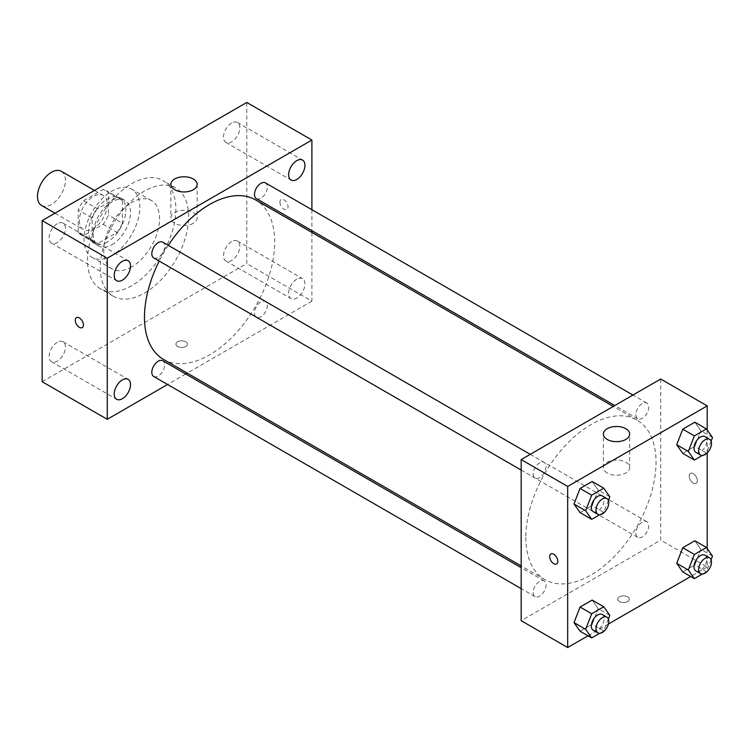 <?xml version="1.0" encoding="UTF-8"?>
<svg xmlns="http://www.w3.org/2000/svg" width="750" height="750" viewBox="0 0 750 750"><rect width="100%" height="100%" fill="white"/><g stroke="black" fill="none" stroke-linecap="round" stroke-linejoin="round"><path stroke-width="0.56" stroke-dasharray="3.75 2.81" d="M41.587 205.472A19.734 11.391 120 0 0 61.322 194.081A19.734 11.391 120 0 0 61.322 171.3M79.359 220.603A19.734 11.391 120 0 0 83.447 229.641A19.734 11.391 120 0 0 103.172 218.25A19.734 11.391 120 0 0 103.172 195.469A19.734 11.391 120 0 0 87.966 200.747A19.734 11.391 120 0 0 79.359 220.603M83.522 200.747L103.097 189.45A25.462 14.7 120 0 1 106.041 190.5A25.462 14.7 120 0 1 108.422 192.525L108.422 215.128A25.462 14.7 120 0 1 103.097 224.353L83.522 235.659A25.462 14.7 120 0 1 80.578 234.609A25.462 14.7 120 0 1 78.197 232.584L78.197 209.972A25.462 14.7 120 0 1 83.522 200.747L97.472 208.809L117.047 197.503L103.097 189.45M103.097 224.353L117.047 232.406L97.472 243.712L83.522 235.659M78.197 232.584L92.147 240.638L92.147 218.034L78.197 209.972M92.147 240.638A25.462 14.7 120 0 0 94.528 242.662A25.462 14.7 120 0 0 97.472 243.712M117.047 232.406A25.462 14.7 120 0 0 122.372 223.181L108.422 215.128M117.047 197.503A25.462 14.7 120 0 1 119.991 198.553A25.462 14.7 120 0 1 122.372 200.578L122.372 223.181M97.472 208.809A25.462 14.7 120 0 0 92.147 218.034M107.259 242.091A26.306 15.188 -60 0 1 94.106 243.394A26.306 15.188 -60 0 1 94.106 213.009A26.306 15.188 -60 0 1 120.412 197.822A26.306 15.188 -60 0 1 124.444 218.906A26.306 15.188 -60 0 1 107.259 242.091M111.909 244.772A26.306 15.188 120 0 0 129.103 221.588A26.306 15.188 120 0 0 125.062 200.512A26.306 15.188 120 0 0 104.794 207.553A26.306 15.188 120 0 0 93.309 234.037A26.306 15.188 120 0 0 98.756 246.075A26.306 15.188 120 0 0 111.909 244.772M122.372 200.578L108.422 192.525M111.909 255.516A39.459 22.781 -60 0 1 92.184 257.466A39.459 22.781 -60 0 1 92.184 211.903A39.459 22.781 -60 0 1 131.644 189.113A39.459 22.781 -60 0 1 137.691 220.744A39.459 22.781 -60 0 1 111.909 255.516M131.681 266.925A39.459 22.781 -60 0 1 111.947 268.884A39.459 22.781 -60 0 1 111.947 223.312A39.459 22.781 -60 0 1 151.406 200.531A39.459 22.781 -60 0 1 157.463 232.153A39.459 22.781 -60 0 1 131.681 266.925M131.681 285.722A62.484 36.075 -60 0 1 100.434 288.816A62.484 36.075 -60 0 1 100.434 216.666A62.484 36.075 -60 0 1 162.919 180.591A62.484 36.075 -60 0 1 172.5 230.662A62.484 36.075 -60 0 1 131.681 285.722M144.469 293.109A62.484 36.075 120 0 0 185.287 238.041A62.484 36.075 120 0 0 175.706 187.978A62.484 36.075 120 0 0 127.556 204.713A62.484 36.075 120 0 0 100.284 267.6A62.484 36.075 120 0 0 113.222 296.203A62.484 36.075 120 0 0 144.469 293.109M231.666 123.047A11.522 6.656 120 0 0 224.138 133.2A11.522 6.656 120 0 0 225.909 142.434A11.522 6.656 120 0 0 237.431 135.778A11.522 6.656 120 0 0 237.431 122.475A11.522 6.656 120 0 0 231.666 123.047M57.262 223.734A11.522 6.656 120 0 0 49.734 233.887A11.522 6.656 120 0 0 51.506 243.122A11.522 6.656 120 0 0 63.028 236.475A11.522 6.656 120 0 0 63.028 223.162A11.522 6.656 120 0 0 57.262 223.734M57.262 342.309A11.522 6.656 120 0 0 49.734 352.462A11.522 6.656 120 0 0 51.506 361.697A11.522 6.656 120 0 0 63.028 355.05A11.522 6.656 120 0 0 63.028 341.737A11.522 6.656 120 0 0 57.262 342.309M231.666 241.622A11.522 6.656 120 0 0 224.138 251.775A11.522 6.656 120 0 0 225.909 261.009A11.522 6.656 120 0 0 237.431 254.353A11.522 6.656 120 0 0 237.431 241.05A11.522 6.656 120 0 0 231.666 241.622M246.788 102.459L246.788 263.569L42.15 381.713M296.775 279.216A11.522 6.656 120 0 0 289.247 289.369A11.522 6.656 120 0 0 291.019 298.603A11.522 6.656 120 0 0 302.541 291.947A11.522 6.656 120 0 0 302.541 278.644A11.522 6.656 120 0 0 296.775 279.216M193.303 223.284A13.153 7.594 180 0 1 178.969 224.925A13.153 7.594 180 0 1 170.841 217.912A13.153 7.594 180 0 1 183.994 210.319A13.153 7.594 180 0 1 197.156 217.912A13.153 7.594 180 0 1 193.303 223.284M311.897 232.425L311.897 301.163L246.788 263.569M311.897 301.163L187.256 373.116M185.728 374.006L167.578 384.488M185.747 341.775A5.756 3.319 180 0 1 187.425 344.119A5.756 3.319 180 0 1 181.669 347.447A5.756 3.319 180 0 1 175.922 344.119A5.756 3.319 180 0 1 179.475 341.053A5.756 3.319 180 0 1 185.747 341.775A5.756 3.319 180 0 1 187.425 344.119A5.756 3.319 180 0 1 181.669 347.438A5.756 3.319 180 0 1 175.922 344.119A5.756 3.319 180 0 1 179.475 341.053A5.756 3.319 180 0 1 185.747 341.766M76.481 317.653L76.481 317.653A5.756 3.319 60 0 1 80.916 319.2A5.756 3.319 60 0 1 83.428 324.984A5.756 3.319 60 0 1 82.237 327.619A5.756 3.319 60 0 1 82.237 327.628L82.237 327.628M311.897 209.7L311.897 230.662M279.919 202.144A5.756 3.319 -120 0 0 282.431 207.938A5.756 3.319 -120 0 0 286.866 209.484A5.756 3.319 -120 0 0 286.866 202.838A5.756 3.319 -120 0 0 281.109 199.509A5.756 3.319 -120 0 0 279.919 202.144M279.919 202.153A5.756 3.319 -120 0 0 282.431 207.938A5.756 3.319 -120 0 0 286.866 209.484A5.756 3.319 -120 0 0 286.866 202.838A5.756 3.319 -120 0 0 281.109 199.519A5.756 3.319 -120 0 0 279.919 202.153M256.388 198.609A9.075 5.241 120 0 0 265.463 193.369A9.075 5.241 120 0 0 265.463 182.888M153.694 376.472A9.075 5.241 120 0 0 162.769 371.231A9.075 5.241 120 0 0 162.769 360.75M254.503 313.031A9.075 5.241 120 0 0 256.388 317.184A9.075 5.241 120 0 0 265.463 311.944A9.075 5.241 120 0 0 265.463 301.462A9.075 5.241 120 0 0 258.469 303.891A9.075 5.241 120 0 0 254.503 313.031M153.694 257.897A9.075 5.241 120 0 0 160.688 255.469A9.075 5.241 120 0 0 164.653 246.328A9.075 5.241 120 0 0 162.769 242.175M163.537 359.419A92.081 53.166 120 0 0 255.619 306.262A92.081 53.166 120 0 0 255.619 199.931M168.3 245.363A92.081 53.166 120 0 0 159.225 261.084M525.825 537.45A92.081 53.166 120 0 0 544.903 579.6A92.081 53.166 120 0 0 636.975 526.434A92.081 53.166 120 0 0 636.975 420.113A92.081 53.166 120 0 0 566.025 444.778A92.081 53.166 120 0 0 525.825 537.45M546.009 466.509A9.075 5.241 -60 0 1 542.053 475.641A9.075 5.241 -60 0 1 535.059 478.069A9.075 5.241 -60 0 1 535.059 467.587A9.075 5.241 -60 0 1 544.134 462.356A9.075 5.241 -60 0 1 546.009 466.509M635.869 533.203A9.075 5.241 120 0 0 637.744 537.366A9.075 5.241 120 0 0 646.819 532.125A9.075 5.241 120 0 0 646.819 521.644A9.075 5.241 120 0 0 639.825 524.072A9.075 5.241 120 0 0 635.869 533.203M533.175 592.491A9.075 5.241 120 0 0 535.059 596.644A9.075 5.241 120 0 0 544.134 591.403A9.075 5.241 120 0 0 544.134 580.931A9.075 5.241 120 0 0 537.141 583.359A9.075 5.241 120 0 0 533.175 592.491M635.869 414.628A9.075 5.241 120 0 0 637.744 418.791A9.075 5.241 120 0 0 646.819 413.55A9.075 5.241 120 0 0 646.819 403.069A9.075 5.241 120 0 0 639.825 405.497A9.075 5.241 120 0 0 635.869 414.628M660.703 379.022L660.703 540.131L521.175 620.691M707.203 548.559L707.203 566.981L660.703 540.131M707.203 566.981L690.703 576.516M608.428 624.009L588.009 635.803M619.425 601.556A5.756 3.319 0 0 0 625.697 602.278A5.756 3.319 0 0 0 629.25 599.203A5.756 3.319 0 0 0 623.494 595.884A5.756 3.319 0 0 0 617.737 599.203A5.756 3.319 0 0 0 619.425 601.556A5.756 3.319 0 0 0 625.697 602.269A5.756 3.319 0 0 0 629.25 599.203A5.756 3.319 0 0 0 623.494 595.875A5.756 3.319 0 0 0 617.737 599.203A5.756 3.319 0 0 0 619.425 601.547M700.875 430.8L694.828 422.203L700.875 430.8L694.828 446.372L682.753 453.347L694.828 446.372L700.875 430.8L712.5 437.512M598.181 608.663L592.144 600.066L598.181 608.663L592.144 624.234L580.059 631.209L592.144 624.234L598.181 608.663L609.816 615.375M707.203 429.984L707.203 452.925M700.875 549.375L694.828 540.778L700.875 549.375L694.828 564.947L682.753 571.922L694.828 564.947L700.875 549.375L712.5 556.087M598.181 490.087L592.144 481.491L598.181 490.087L592.144 505.659L580.059 512.634L592.144 505.659L598.181 490.087L609.816 496.8M689.184 476.025A5.756 3.319 -120 0 0 691.697 481.819A5.756 3.319 -120 0 0 696.131 483.356A5.756 3.319 -120 0 0 696.131 476.719A5.756 3.319 -120 0 0 690.375 473.391A5.756 3.319 -120 0 0 689.184 476.025A5.756 3.319 -120 0 0 691.697 481.819A5.756 3.319 -120 0 0 696.131 483.366A5.756 3.319 -120 0 0 696.131 476.719A5.756 3.319 -120 0 0 690.375 473.391A5.756 3.319 -120 0 0 689.184 476.025M550.856 553.941L550.856 553.941A5.756 3.319 60 0 1 555.291 555.487A5.756 3.319 60 0 1 557.803 561.272A5.756 3.319 60 0 1 556.613 563.906A5.756 3.319 60 0 1 556.613 563.916L556.613 563.916M607.219 472.997A13.153 7.594 180 0 1 603.366 467.625A13.153 7.594 180 0 1 616.519 460.031A13.153 7.594 180 0 1 629.672 467.625A13.153 7.594 180 0 1 621.553 474.637A13.153 7.594 180 0 1 607.219 472.997M608.4 500.428L603.769 512.372L599.663 514.744M593.194 511.641A9.075 5.241 120 0 0 602.269 506.4A9.075 5.241 120 0 0 602.269 495.919M603.769 512.372L592.144 505.659M711.094 441.141L706.462 453.084L702.347 455.456M695.878 452.353A9.075 5.241 120 0 0 704.953 447.113A9.075 5.241 120 0 0 704.953 436.631M706.462 453.084L694.828 446.372M608.4 619.003L603.769 630.947L599.663 633.319M593.194 630.216A9.075 5.241 120 0 0 602.269 624.975A9.075 5.241 120 0 0 602.269 614.494M603.769 630.947L592.144 624.234M711.094 559.716L706.462 571.659L702.347 574.031M695.878 570.928A9.075 5.241 120 0 0 704.953 565.688A9.075 5.241 120 0 0 704.953 555.206M706.462 571.659L694.828 564.947M54.975 213.206L83.447 229.641M94.434 190.416L103.172 195.469M125.062 200.512L120.412 197.822M98.756 246.075L94.106 243.394M119.991 198.553L106.041 190.5M94.528 242.662L80.578 234.609M151.406 200.531L131.644 189.113M111.947 268.884L92.184 257.466M175.706 187.978L162.919 180.591M113.222 296.203L100.434 288.816M225.909 142.434L291.019 180.028M237.431 122.475L302.541 160.069M51.506 243.122L116.616 280.716M63.028 223.162L128.138 260.756M51.506 361.697L116.616 399.291M63.028 341.737L128.138 379.331M225.909 261.009L291.019 298.603M237.431 241.05L302.541 278.644M170.841 184.359L170.841 217.912M197.156 184.359L197.156 217.912M636.975 420.113L613.256 406.416M544.903 579.6L521.175 565.903M521.175 470.062L535.059 478.069M530.25 454.341L544.134 462.356M646.819 521.644L265.463 301.462M637.744 537.366L256.388 317.184M544.134 580.931L521.175 567.675M535.059 596.644L521.175 588.638M646.819 403.069L632.944 395.053M637.744 418.791L614.784 405.534M629.672 467.625L629.672 434.072M603.366 467.625L603.366 434.072"/><path stroke-width="1.12" d="M94.434 190.416L61.322 171.3A19.734 11.391 120 0 0 46.116 176.588A19.734 11.391 120 0 0 37.5 196.444A19.734 11.391 120 0 0 41.587 205.472L54.975 213.206M167.578 384.488L107.259 419.306L42.15 381.713L42.15 220.603L246.788 102.459L311.897 140.053L311.897 209.7M296.775 160.641A11.522 6.656 120 0 0 289.247 170.794A11.522 6.656 120 0 0 291.019 180.028A11.522 6.656 120 0 0 302.541 173.372A11.522 6.656 120 0 0 302.541 160.069A11.522 6.656 120 0 0 296.775 160.641M122.372 261.328A11.522 6.656 120 0 0 114.844 271.481A11.522 6.656 120 0 0 116.616 280.716A11.522 6.656 120 0 0 128.138 274.059A11.522 6.656 120 0 0 128.138 260.756A11.522 6.656 120 0 0 122.372 261.328M122.372 379.903A11.522 6.656 120 0 0 114.844 390.056A11.522 6.656 120 0 0 116.616 399.291A11.522 6.656 120 0 0 128.138 392.634A11.522 6.656 120 0 0 128.138 379.331A11.522 6.656 120 0 0 122.372 379.903M107.259 419.306L107.259 258.197L42.15 220.603M107.259 258.197L311.897 140.053M193.303 189.731A13.153 7.594 180 0 1 178.969 191.372A13.153 7.594 180 0 1 170.841 184.359A13.153 7.594 180 0 1 183.994 176.766A13.153 7.594 180 0 1 197.156 184.359A13.153 7.594 180 0 1 193.303 189.731M187.256 373.116L185.728 374.006M83.428 324.994A5.756 3.319 60 0 1 82.237 327.628A5.756 3.319 60 0 1 76.481 324.3A5.756 3.319 60 0 1 76.481 317.653A5.756 3.319 60 0 1 80.916 319.2A5.756 3.319 60 0 1 83.428 324.994M82.237 327.628A5.756 3.319 60 0 1 76.481 324.3A5.756 3.319 60 0 1 76.481 317.653M311.897 230.662L311.897 232.425M632.944 395.053L265.463 182.888A9.075 5.241 120 0 0 260.925 183.338A9.075 5.241 120 0 0 254.503 194.456A9.075 5.241 120 0 0 256.388 198.609L614.784 405.534M521.175 567.675L162.769 360.75A9.075 5.241 120 0 0 158.231 361.2A9.075 5.241 120 0 0 151.819 372.319A9.075 5.241 120 0 0 153.694 376.472L521.175 588.638M530.25 454.341L162.769 242.175A9.075 5.241 120 0 0 158.231 242.625A9.075 5.241 120 0 0 152.306 250.622A9.075 5.241 120 0 0 153.694 257.897L521.175 470.062M159.225 261.084A92.081 53.166 120 0 0 144.469 317.269A92.081 53.166 120 0 0 163.537 359.419L521.175 565.903M613.256 406.416L255.619 199.931A92.081 53.166 120 0 0 168.3 245.363M588.009 635.803L567.684 647.541L521.175 620.691L521.175 459.581L660.703 379.022L707.203 405.881L707.203 429.984M690.703 576.516L608.428 624.009M682.753 453.347L676.706 444.75L682.753 429.178L694.828 422.203L682.753 429.178L676.706 444.75L682.753 453.347L694.378 460.059L688.331 451.462L694.378 435.891L706.462 428.916L712.5 437.512L711.094 441.141M580.059 631.209L574.022 622.612L580.059 607.041L592.144 600.066L580.059 607.041L574.022 622.612L580.059 631.209L591.684 637.922L585.647 629.325L591.684 613.753L603.769 606.778L609.816 615.375L608.4 619.003M707.203 452.925L707.203 548.559M567.684 647.541L567.684 486.431L707.203 405.881M682.753 571.922L676.706 563.325L682.753 547.753L694.828 540.778L682.753 547.753L676.706 563.325L682.753 571.922L694.378 578.634L688.331 570.037L694.378 554.466L706.462 547.491L712.5 556.087L711.094 559.716M580.059 512.634L574.022 504.037L580.059 488.466L592.144 481.491L580.059 488.466L574.022 504.037L580.059 512.634L591.684 519.347L585.647 510.75L591.684 495.178L603.769 488.203L609.816 496.8L608.4 500.428M567.684 486.431L521.175 459.581M607.219 439.444A13.153 7.594 180 0 1 603.366 434.072A13.153 7.594 180 0 1 616.519 426.478A13.153 7.594 180 0 1 629.672 434.072A13.153 7.594 180 0 1 621.553 441.084A13.153 7.594 180 0 1 607.219 439.444M557.803 561.281A5.756 3.319 60 0 1 556.613 563.916A5.756 3.319 60 0 1 550.856 560.588A5.756 3.319 60 0 1 550.856 553.941A5.756 3.319 60 0 1 555.291 555.487A5.756 3.319 60 0 1 557.803 561.281M556.613 563.916A5.756 3.319 60 0 1 550.856 560.588A5.756 3.319 60 0 1 550.856 553.941M599.663 514.744L591.684 519.347M606.919 498.6L602.269 495.919A9.075 5.241 120 0 0 595.275 498.347A9.075 5.241 120 0 0 591.309 507.478A9.075 5.241 120 0 0 593.194 511.641L597.844 514.322A9.075 5.241 120 0 0 606.919 509.081A9.075 5.241 120 0 0 606.919 498.6A9.075 5.241 120 0 0 599.925 501.028A9.075 5.241 120 0 0 595.959 510.169A9.075 5.241 120 0 0 597.844 514.322M585.647 510.75L574.022 504.037M591.684 495.178L580.059 488.466M603.769 488.203L592.144 481.491M702.347 455.456L694.378 460.059M709.603 439.312L704.953 436.631A9.075 5.241 120 0 0 697.959 439.059A9.075 5.241 120 0 0 694.003 448.191A9.075 5.241 120 0 0 695.878 452.353L700.528 455.034A9.075 5.241 120 0 0 709.603 449.794A9.075 5.241 120 0 0 709.603 439.312A9.075 5.241 120 0 0 702.609 441.75A9.075 5.241 120 0 0 698.653 450.881A9.075 5.241 120 0 0 700.528 455.034M688.331 451.462L676.706 444.75M694.378 435.891L682.753 429.178M706.462 428.916L694.828 422.203M599.663 633.319L591.684 637.922M606.919 617.175L602.269 614.494A9.075 5.241 120 0 0 595.275 616.922A9.075 5.241 120 0 0 591.309 626.053A9.075 5.241 120 0 0 593.194 630.216L597.844 632.897A9.075 5.241 120 0 0 606.919 627.656A9.075 5.241 120 0 0 606.919 617.175A9.075 5.241 120 0 0 599.925 619.603A9.075 5.241 120 0 0 595.959 628.744A9.075 5.241 120 0 0 597.844 632.897M585.647 629.325L574.022 622.612M591.684 613.753L580.059 607.041M603.769 606.778L592.144 600.066M702.347 574.031L694.378 578.634M709.603 557.888L704.953 555.206A9.075 5.241 120 0 0 697.959 557.634A9.075 5.241 120 0 0 694.003 566.766A9.075 5.241 120 0 0 695.878 570.928L700.528 573.609A9.075 5.241 120 0 0 709.603 568.369A9.075 5.241 120 0 0 709.603 557.888A9.075 5.241 120 0 0 702.609 560.325A9.075 5.241 120 0 0 698.653 569.456A9.075 5.241 120 0 0 700.528 573.609M688.331 570.037L676.706 563.325M694.378 554.466L682.753 547.753M706.462 547.491L694.828 540.778"/></g></svg>
